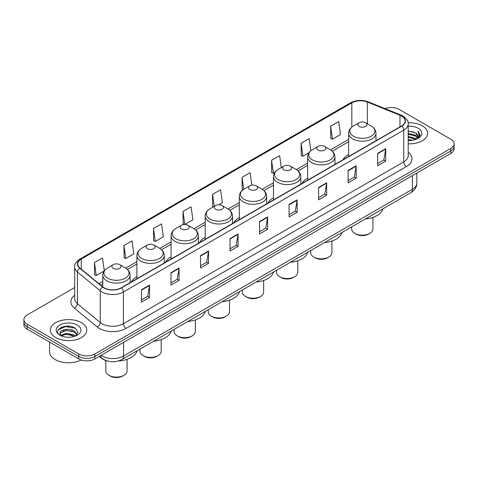 <?xml version="1.0" encoding="UTF-8"?>
<svg xmlns="http://www.w3.org/2000/svg" width="478" height="478" viewBox="0 0 478 478"><rect width="100%" height="100%" fill="white"/><g stroke="black" fill="none" stroke-linecap="round" stroke-linejoin="round"><path stroke-width="0.72" d="M136.923 276.714A20.118 11.615 0 0 0 131.265 282.014M171.064 257.003A20.118 11.615 0 0 0 165.4 262.308M205.205 237.291A20.118 11.615 0 0 0 199.541 242.597M239.347 217.58A20.118 11.615 0 0 0 233.682 222.885M273.488 197.874A20.118 11.615 0 0 0 267.823 203.174M307.623 178.163A20.118 11.615 0 0 0 301.965 183.462M348.635 154.484A20.118 11.615 0 0 0 342.971 159.783M107.622 361.081A11.388 6.573 180 0 1 102.19 358.673L99.358 356.343M70.087 326.349A15.182 8.765 0 0 0 61.202 327.406M74.693 287.529L27.234 314.93A11.388 6.573 0 0 0 23.9 319.579L23.9 324.538A11.388 6.573 0 0 0 27.234 329.187L78.768 358.936A11.388 6.573 0 0 0 94.871 358.936L450.766 153.462A11.388 6.573 0 0 0 454.1 148.813L454.1 146.334A11.388 6.573 0 0 1 450.766 150.982A11.388 6.573 0 0 0 454.1 146.334L454.1 143.854A11.388 6.573 0 0 0 450.766 139.206L399.232 109.456A11.388 6.573 0 0 0 384.975 108.59M23.9 319.579A11.388 6.573 0 0 0 27.234 324.227L78.768 353.977A11.388 6.573 0 0 0 94.871 353.977L94.871 356.457L450.766 150.982L94.871 356.457A11.388 6.573 0 0 1 78.768 356.457A11.388 6.573 0 0 0 94.871 356.457L94.871 358.936M27.234 324.227L27.234 326.707L78.768 356.457L27.234 326.707A11.388 6.573 0 0 1 23.9 322.058A11.388 6.573 0 0 0 27.234 326.707L27.234 329.187M422.313 125.881A18.218 10.516 0 0 0 408.104 122.828A18.218 10.516 0 0 1 422.313 125.881A18.218 10.516 0 0 1 427.649 133.32A18.218 10.516 0 0 0 422.313 125.881M81.451 322.674A18.218 10.516 0 0 0 61.596 320.397A18.218 10.516 0 0 0 50.351 330.113A18.218 10.516 0 0 0 55.687 337.552A18.218 10.516 0 0 0 75.542 339.834A18.218 10.516 0 0 0 86.787 330.113A18.218 10.516 0 0 0 81.451 322.674A18.218 10.516 0 0 0 61.596 320.397A18.218 10.516 0 0 0 50.351 330.113A18.218 10.516 0 0 0 55.687 337.552A18.218 10.516 0 0 0 75.542 339.834A18.218 10.516 0 0 0 86.787 330.113A18.218 10.516 0 0 0 81.451 322.674M401.592 116.023A12.147 7.015 180 0 1 405.153 120.982A12.147 7.015 180 0 1 401.592 125.941L121.281 287.78A12.147 7.015 180 0 1 102.74 286.842L79.928 268.033A12.147 7.015 180 0 1 77.735 264.011A12.147 7.015 180 0 1 81.29 259.052L351.832 102.854A12.147 7.015 180 0 1 367.391 102.065L399.972 115.24A12.147 7.015 180 0 1 401.592 116.023M401.807 115.903A12.452 7.188 0 0 0 400.146 115.096L367.564 101.922A12.452 7.188 0 0 0 351.623 102.728L81.075 258.927A12.452 7.188 0 0 0 79.683 268.134L102.495 286.943A12.452 7.188 0 0 0 121.496 287.905L401.807 126.067A12.452 7.188 0 0 0 401.807 115.903M141.464 289.734L141.464 302.126L149.518 297.477L149.518 285.085L141.464 289.734M141.464 299.927L147.666 296.348L149.483 285.497A3.035 1.751 -120 0 0 149.518 285.085M147.612 296.378L149.518 297.477M170.987 272.687L170.987 285.085L179.041 280.437L179.041 268.039L170.987 272.687M170.987 282.886L177.189 279.301L179.005 268.451A3.035 1.751 -120 0 0 179.041 268.039M177.135 279.337L179.041 280.437M200.509 255.64L200.509 268.039L208.563 263.39L208.563 250.992L200.509 255.64M200.509 265.84L206.711 262.261L208.533 251.404A3.035 1.751 -120 0 0 208.563 250.992M206.657 262.291L208.563 263.39M230.038 238.594L230.038 250.992L238.086 246.343L238.086 233.945L230.038 238.594M230.038 248.793L236.24 245.214L238.056 234.357A3.035 1.751 -120 0 0 238.086 233.945M236.18 245.244L238.086 246.343M377.656 153.366L377.656 165.764L385.704 161.116L385.704 148.718L377.656 153.366M377.656 163.566L383.858 159.987L385.674 149.13A3.035 1.751 -120 0 0 385.704 148.718M383.798 160.016L385.704 161.116M348.127 170.413L348.127 182.811L356.182 178.163L356.182 165.764L348.127 170.413M348.127 180.612L354.329 177.033L356.152 166.177A3.035 1.751 -120 0 0 356.182 165.764M354.276 177.063L356.182 178.163M318.605 187.46L318.605 199.858L326.659 195.209L326.659 182.811L318.605 187.46M318.605 197.659L324.807 194.074L326.623 183.223A3.035 1.751 -120 0 0 326.659 182.811M324.753 194.11L326.659 195.209M289.082 204.506L289.082 216.904L297.137 212.256L297.137 199.858L289.082 204.506M289.082 214.7L295.285 211.121L297.101 200.27A3.035 1.751 -120 0 0 297.137 199.858M295.231 211.151L297.137 212.256M259.56 221.553L259.56 233.945L267.608 229.297L267.608 216.904L259.56 221.553M259.56 231.746L265.762 228.167L267.578 217.311A3.035 1.751 -120 0 0 267.608 216.904M265.708 228.197L267.608 229.297M408.188 143.812A18.218 10.516 0 0 0 427.649 133.32A18.218 10.516 0 0 1 408.188 143.812M94.871 353.977L450.766 148.503A11.388 6.573 0 0 0 454.1 143.854M153.492 228.49L155.308 241.444L163.356 236.795L161.54 223.841L153.492 228.49L153.617 240.816M123.963 245.537L125.786 258.49L133.834 253.842L132.018 240.888L123.963 245.537L124.095 257.857M104.294 270.781L102.495 257.935L94.441 262.583L94.572 274.904M251.852 185.135L250.114 172.707L242.059 177.356L242.191 189.676M281.315 167.617L279.636 155.661L271.582 160.309L271.713 172.636M310.855 150.725L309.158 138.62L301.104 143.269L301.236 155.589M330.633 126.222L332.449 139.176L340.497 134.527L338.681 121.573L330.633 126.222L330.758 138.542M183.014 211.449L184.831 224.397L192.885 219.749L191.063 206.801L183.014 211.449L183.14 223.77M218.852 204.757L222.407 202.708L220.585 189.754L212.537 194.403L212.668 206.723M213.218 206.932L212.537 206.675M212.537 194.403L214.216 206.359M242.86 189.927L242.059 189.629M242.059 177.356L243.738 189.318M271.582 160.309L273.398 173.263L274.856 172.421M273.398 173.263L271.582 172.582M301.104 143.269L302.927 156.216L308.997 152.709M302.927 156.216L301.104 155.541M332.449 139.176L330.633 138.495M184.831 224.397L183.014 223.722M155.308 241.444L153.492 240.769M125.786 258.49L123.963 257.809M94.441 262.583L96.257 275.537L104.156 270.978M96.257 275.537L94.441 274.856M408.188 139.576L412.789 140.197M408.188 140.353L410.303 140.448M408.188 136.475L415.502 138.339L416.547 139.164M408.188 137.252L415.914 139.403M408.188 133.374L415.502 135.238L417.718 137.706M408.188 134.151L415.502 136.015L417.515 138.076M416.595 139.146A8.58 4.953 0 0 0 418.011 136.415A8.58 4.953 0 0 0 415.502 132.914L418.005 136.606M408.188 140.424A12.374 7.146 0 0 0 418.184 138.369A12.374 7.146 0 0 0 418.184 128.265A12.374 7.146 0 0 0 408.188 126.21M415.502 132.914L408.188 131.014M417.431 138.769L419.983 135.507L420.066 134.742L417.939 131.056L419.182 135.178L416.732 139.086M417.939 131.056L420.06 134.886M408.188 131.223L413.673 131.964M408.188 134.324L413.416 134.987M408.188 137.425L413.416 138.082M351.671 226.877L351.671 229.022A10.63 6.136 0 0 0 354.784 233.36L356.128 234.136A8.729 5.043 0 0 0 368.472 234.136L369.817 233.36A10.63 6.136 0 0 0 372.93 229.022L372.93 217.388M356.128 234.136L354.784 233.36A10.63 6.136 0 0 0 369.817 233.36M359.08 126.437A4.553 2.629 0 0 0 365.521 126.437A4.553 2.629 0 0 0 365.521 122.721L371.179 125.983A12.553 7.248 0 0 1 371.179 136.23A12.553 7.248 0 0 1 353.427 136.23A12.553 7.248 0 0 1 353.427 125.983C350.332 127.817 348.737 130.261 348.635 133.302A13.665 7.887 0 0 0 352.639 138.877A13.665 7.887 0 0 0 367.528 140.586A13.665 7.887 0 0 0 375.965 133.302C375.863 130.261 374.268 127.817 371.179 125.983L365.521 122.721A4.553 2.629 0 0 0 359.08 122.721A4.553 2.629 0 0 0 359.08 126.437M365.431 218.93A20.877 12.052 0 0 0 382.944 208.826M310.664 250.556L310.664 252.701A10.63 6.136 0 0 0 313.777 257.039L315.116 257.809A8.729 5.043 0 0 0 327.466 257.809L328.804 257.039A10.63 6.136 0 0 0 331.917 252.701L331.917 241.067M315.116 257.809L313.777 257.039A10.63 6.136 0 0 0 328.804 257.039M318.067 150.116A4.553 2.629 0 0 0 324.508 150.116A4.553 2.629 0 0 0 324.508 146.393L330.167 149.662A12.553 7.248 0 0 1 330.167 159.909A12.553 7.248 0 0 1 312.415 159.909A12.553 7.248 0 0 1 312.415 149.662C309.326 151.496 307.724 153.934 307.623 156.975A13.665 7.887 0 0 0 311.626 162.556A13.665 7.887 0 0 0 326.522 164.265A13.665 7.887 0 0 0 334.953 156.975C334.857 153.934 333.256 151.496 330.167 149.662L324.508 146.393A4.553 2.629 0 0 0 318.067 146.393A4.553 2.629 0 0 0 318.067 150.116M324.419 242.609A20.877 12.052 0 0 0 341.931 232.499M276.523 270.267L276.523 272.406A10.63 6.136 0 0 0 279.636 276.75L280.974 277.521A8.729 5.043 0 0 0 293.325 277.521L294.663 276.75A10.63 6.136 0 0 0 297.776 272.406L297.776 260.779M280.974 277.521L279.636 276.75A10.63 6.136 0 0 0 294.663 276.75M283.932 169.827A4.553 2.629 0 0 0 290.373 169.827A4.553 2.629 0 0 0 290.373 166.105L296.025 169.373A12.553 7.248 0 0 1 296.025 179.62A12.553 7.248 0 0 1 278.274 179.62A12.553 7.248 0 0 1 278.274 169.373C275.185 171.208 273.589 173.645 273.488 176.687A13.665 7.887 0 0 0 277.491 182.267A13.665 7.887 0 0 0 292.381 183.976A13.665 7.887 0 0 0 300.817 176.687C300.716 173.645 299.12 171.208 296.025 169.373L290.373 166.105A4.553 2.629 0 0 0 283.932 166.105A4.553 2.629 0 0 0 283.932 169.827M290.283 262.32A20.877 12.052 0 0 0 307.79 252.211M242.382 289.973L242.382 292.118A10.63 6.136 0 0 0 245.495 296.456L246.839 297.232A8.729 5.043 0 0 0 259.184 297.232L260.528 296.456A10.63 6.136 0 0 0 263.641 292.118L263.641 280.49M246.839 297.232L245.495 296.456A10.63 6.136 0 0 0 260.528 296.456M249.791 189.533A4.553 2.629 0 0 0 256.232 189.533A4.553 2.629 0 0 0 256.232 185.817L261.884 189.085A12.553 7.248 0 0 1 261.884 199.332A12.553 7.248 0 0 1 244.133 199.332A12.553 7.248 0 0 1 244.133 189.085C241.043 190.919 239.448 193.357 239.347 196.398A13.665 7.887 0 0 0 243.35 201.979A13.665 7.887 0 0 0 258.24 203.688A13.665 7.887 0 0 0 266.676 196.398C266.575 193.357 264.979 190.919 261.884 189.085L256.232 185.817A4.553 2.629 0 0 0 249.791 185.817A4.553 2.629 0 0 0 249.791 189.533M256.142 282.032A20.877 12.052 0 0 0 273.649 271.922M208.241 309.684L208.241 311.829A10.63 6.136 0 0 0 211.354 316.167L212.698 316.944A8.729 5.043 0 0 0 225.042 316.944L226.387 316.167A10.63 6.136 0 0 0 229.5 311.829L229.5 300.202M212.698 316.944L211.354 316.167A10.63 6.136 0 0 0 226.387 316.167M215.65 209.245A4.553 2.629 0 0 0 222.091 209.245A4.553 2.629 0 0 0 222.091 205.528L227.749 208.79A12.553 7.248 0 0 1 227.749 219.044A12.553 7.248 0 0 1 209.991 219.044A12.553 7.248 0 0 1 209.991 208.79C206.902 210.631 205.307 213.069 205.205 216.11A13.665 7.887 0 0 0 209.209 221.684A13.665 7.887 0 0 0 224.098 223.399A13.665 7.887 0 0 0 232.535 216.11C232.433 213.069 230.838 210.631 227.749 208.79L222.091 205.528A4.553 2.629 0 0 0 215.65 205.528A4.553 2.629 0 0 0 215.65 209.245M222.001 301.743A20.877 12.052 0 0 0 239.508 291.634M174.1 329.396L174.1 331.541A10.63 6.136 0 0 0 177.213 335.879L178.557 336.655A8.729 5.043 0 0 0 190.901 336.655L192.246 335.879A10.63 6.136 0 0 0 195.359 331.541L195.359 319.907M178.557 336.655L177.213 335.879A10.63 6.136 0 0 0 192.246 335.879M181.509 228.956A4.553 2.629 0 0 0 187.95 228.956A4.553 2.629 0 0 0 187.95 225.24L193.608 228.502A12.553 7.248 0 0 1 193.608 238.755A12.553 7.248 0 0 1 175.856 238.755A12.553 7.248 0 0 1 175.856 228.502C172.761 230.342 171.166 232.78 171.064 235.821A13.665 7.887 0 0 0 175.067 241.396A13.665 7.887 0 0 0 189.957 243.111A13.665 7.887 0 0 0 198.394 235.821C198.292 232.78 196.697 230.342 193.608 228.502L187.95 225.24A4.553 2.629 0 0 0 181.509 225.24A4.553 2.629 0 0 0 181.509 228.956M187.86 321.455A20.877 12.052 0 0 0 205.373 311.345M139.964 349.107L139.964 351.252A10.63 6.136 0 0 0 143.077 355.59L144.416 356.367A8.729 5.043 0 0 0 156.766 356.367L158.104 355.59A10.63 6.136 0 0 0 161.217 351.252L161.217 339.619M144.416 356.367L143.077 355.59A10.63 6.136 0 0 0 158.104 355.59M147.367 248.668A4.553 2.629 0 0 0 153.808 248.668A4.553 2.629 0 0 0 153.808 244.951L159.467 248.213A12.553 7.248 0 0 1 159.467 258.461A12.553 7.248 0 0 1 141.715 258.461A12.553 7.248 0 0 1 141.715 248.213C138.62 250.048 137.025 252.486 136.923 255.527A13.665 7.887 0 0 0 140.926 261.108A13.665 7.887 0 0 0 155.822 262.816A13.665 7.887 0 0 0 164.253 255.527C164.151 252.486 162.556 250.048 159.467 248.213L153.808 244.951A4.553 2.629 0 0 0 147.367 244.951A4.553 2.629 0 0 0 147.367 248.668M153.719 341.161A20.877 12.052 0 0 0 171.232 331.057M105.823 360.597L105.823 370.964A10.63 6.136 0 0 0 108.936 375.302L110.275 376.072A8.729 5.043 0 0 0 122.625 376.072L123.963 375.302A10.63 6.136 0 0 0 127.076 370.964L127.076 359.331M110.275 376.072L108.936 375.302A10.63 6.136 0 0 0 123.963 375.302M113.232 268.379A4.553 2.629 0 0 0 119.673 268.379A4.553 2.629 0 0 0 119.673 264.657L125.326 267.925A12.553 7.248 0 0 1 125.326 278.172A12.553 7.248 0 0 1 107.574 278.172A12.553 7.248 0 0 1 107.574 267.925C104.485 269.759 102.889 272.197 102.788 275.238A13.665 7.887 0 0 0 106.785 280.819A13.665 7.887 0 0 0 121.681 282.528A13.665 7.887 0 0 0 130.118 275.238C130.016 272.197 128.421 269.759 125.326 267.925L119.673 264.657A4.553 2.629 0 0 0 113.232 264.657A4.553 2.629 0 0 0 113.232 268.379M118.55 360.95A20.877 12.052 0 0 0 137.09 350.762M49.593 342.093L49.593 351.808A18.977 10.958 0 0 0 55.149 359.558A18.977 10.958 0 0 0 81.176 360M66.496 337.157L69.388 337.241M60.82 335.341L66.346 333.232L74.634 335.174L75.638 335.98M61.327 335.873L66.346 334.218L74.819 336.279M60.909 335.723L60.019 333.644A8.58 4.953 0 0 0 61.405 335.938M77.101 334.642L74.634 331.236C69.483 327.394 58.89 329.766 60.019 333.644L59.989 333.268M60.043 333.769L60.282 333.13L66.346 330.28L74.634 332.222L76.904 334.899M75.93 335.855L77.872 332.049L75.416 328.356C66.735 322.112 51.301 330.34 60.216 335.383L60.658 335.652M77.322 325.064A12.374 7.146 0 0 0 59.816 325.064A12.374 7.146 0 0 0 59.816 335.168A12.374 7.146 0 0 0 77.322 335.168A12.374 7.146 0 0 0 77.322 325.064M58.406 329.593L65.671 326.611L75.249 328.243M62.947 331.045L65.671 330.549L72.513 331.135M62.947 334.982L65.671 334.486L72.513 335.072M101.097 355.339A15.182 8.765 0 0 0 102.119 355.99A15.182 8.765 0 0 0 123.587 355.99L412.383 189.258A15.182 8.765 0 0 0 416.834 183.062C416.941 186.826 414.934 190.053 410.811 192.736L122.015 359.468A7.594 4.386 60 0 0 123.587 355.99L123.587 342.356M412.383 175.623L412.383 189.258A7.594 4.386 60 0 1 410.811 192.736M100.482 355.698A7.594 5.079 129.5 0 0 101.808 358.165L99.502 356.265M450.766 153.462L450.766 148.503M78.768 358.936L78.768 353.977M408.188 152.219A18.977 10.958 180 0 1 406.425 166.541L126.114 328.38A3.794 2.193 60 0 1 123.426 323.731L403.743 161.893A15.182 8.765 0 0 0 408.188 155.697L408.188 123.957A15.182 8.765 180 0 1 403.743 130.153A3.794 2.193 -120 0 0 401.807 126.067M126.114 328.38A18.977 10.958 180 0 1 99.275 328.38A18.977 10.958 180 0 1 97.148 326.916L74.329 308.101A18.977 10.958 180 0 1 74.693 295.243M101.957 323.731A15.182 8.765 0 0 0 123.426 323.731L123.426 291.992A15.182 8.765 180 0 1 100.255 290.821L77.442 272.012A15.182 8.765 180 0 1 74.693 266.987L74.693 298.72A15.182 8.765 0 0 0 77.442 303.745L100.255 322.56A15.182 8.765 0 0 0 101.957 323.731M408.188 123.957C408.696 121.585 406.951 118.944 402.954 116.023L400.958 115.055A3.794 1.781 112 0 0 400.146 115.096M400.958 115.055L368.377 101.88C362.091 99.657 356.122 99.98 350.476 102.848A3.794 2.193 60 0 1 351.623 102.728M81.075 258.927A3.794 2.193 -120 0 0 79.928 259.046C75.99 261.878 74.245 264.525 74.693 266.987M79.683 268.134A3.794 2.539 129.5 0 0 77.442 272.012L77.442 303.745A3.794 2.539 -50.5 0 1 74.329 308.101M368.377 101.88A3.794 1.781 112 0 0 367.564 101.922M102.495 286.943A3.794 2.539 129.5 0 0 100.255 290.821L100.255 322.56A3.794 2.539 -50.5 0 1 97.148 326.916M121.496 287.905A3.794 2.193 60 0 1 123.426 291.992L403.743 130.153L403.743 161.893A3.794 2.193 60 0 0 406.425 166.541M81.29 259.052L81.29 269.156M399.972 115.24L399.972 126.879M367.391 102.065L367.391 123.796M376.467 140.448L375.965 140.245M351.832 102.854L351.832 127.076M348.635 139.409L330.519 149.871M307.623 163.088L296.378 169.582M273.488 182.799L262.237 189.294M239.347 202.511L228.096 209M205.205 222.216L193.954 228.711M171.064 241.928L159.819 248.423M136.923 261.639L125.678 268.134M102.788 281.351L98.844 283.627M259.56 221.941L267.578 217.311M289.082 204.901L297.101 200.27M318.605 187.854L326.623 183.223M348.127 170.807L356.152 166.177M377.656 153.761L385.674 149.13M230.038 238.988L238.056 234.357M200.509 256.035L208.533 251.404M170.987 273.081L179.005 268.451M141.464 290.122L149.483 285.497M122.015 359.468C115.909 362.539 109.797 362.539 103.69 359.468L101.808 358.165M416.834 183.062L416.834 173.054M350.476 102.848L79.928 259.046M348.635 141.721L332.246 151.179M307.623 165.4L298.111 170.891M273.488 185.106L263.97 190.603M239.347 204.817L229.828 210.314M205.205 224.529L195.687 230.026M171.064 244.24L161.546 249.737M136.923 263.952L127.411 269.443M102.788 283.663L100.494 284.984M375.965 140.735L375.965 133.302M348.635 156.515L348.635 133.302M359.08 122.721L353.427 125.983M334.953 164.414L334.953 156.975M307.623 180.194L307.623 156.975M318.067 146.393L312.415 149.662M300.817 184.126L300.817 176.687M273.488 199.906L273.488 176.687M283.932 166.105L278.274 169.373M266.676 203.837L266.676 196.398M239.347 219.617L239.347 196.398M249.791 185.817L244.133 189.085M232.535 223.549L232.535 216.11M205.205 239.323L205.205 216.11M215.65 205.528L209.991 208.79M198.394 243.26L198.394 235.821M171.064 259.034L171.064 235.821M181.509 225.24L175.856 228.502M164.253 262.966L164.253 255.527M136.923 278.746L136.923 255.527M147.367 244.951L141.715 248.213M130.118 282.677L130.118 275.238M102.788 286.878L102.788 275.238M113.232 264.657L107.574 267.925"/></g></svg>
